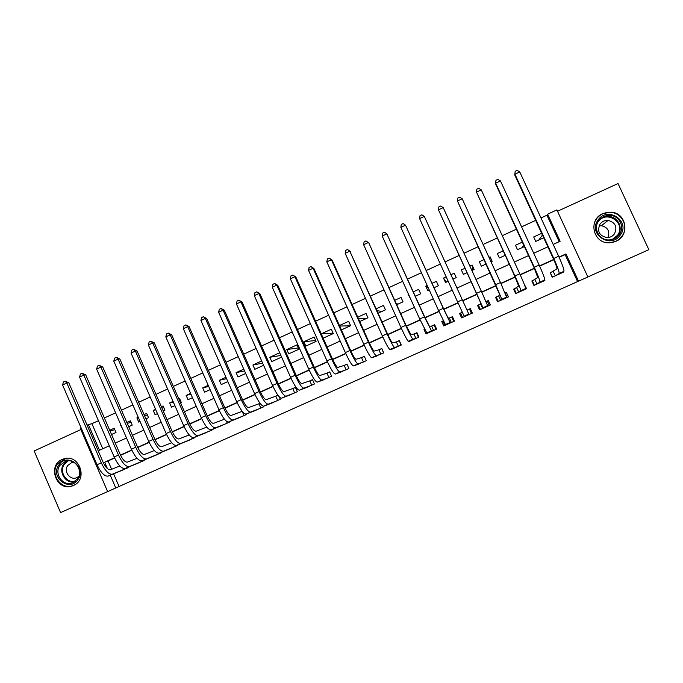 <?xml version="1.0" encoding="UTF-8"?>
<svg xmlns="http://www.w3.org/2000/svg" width="683" height="683" viewBox="0 0 683 683"><rect width="100%" height="100%" fill="white"/><g stroke="black" fill="none" stroke-linecap="round" stroke-linejoin="round"><path stroke-width="1.02" d="M73.397 485.519C88.517 479.517 79.237 453.546 63.886 458.831L62.187 459.463C46.888 465.627 56.749 491.871 72.185 485.989L73.397 485.519M615.818 241.347C630.085 235.729 626.695 213.156 611.447 212.174L602.901 213.54C587.559 219.67 593.177 244.053 609.646 242.772L615.818 241.347M113.6 473.84L119.073 486.484L107.641 491.623L80.304 428.309L81.123 427.942M80.85 429.573L34.15 450.968L60.582 512.6L107.624 491.572M587.858 276.931L648.85 249.671L618.03 183.539L557.507 211.252M559.172 241.705L546.946 215.222L547.621 214.172L556.893 209.92L587.875 276.982L578.535 281.157L565.976 253.939L559.018 257.081M119.073 486.484L578.535 281.157M110.04 431.024L114.778 429.641M111.551 434.508L116.008 432.476L114.172 428.232L109.715 430.264M127.251 423.4L131.034 422.316M128.694 426.704L132.237 425.091L130.393 420.839L126.842 422.453M138.222 417.27L136.899 417.868L138.316 417.475M144.557 415.751L147.374 414.974M145.914 418.867L148.544 417.672L146.691 413.403L144.062 414.607M155.587 409.348L153.231 410.423L155.767 409.749M161.965 408.084L163.792 407.597M163.228 410.987L164.936 410.21L163.066 405.941L161.367 406.718M173.047 401.391L169.64 402.944L173.311 401.997M179.475 400.409L180.295 400.195M180.636 403.064L181.405 402.714L179.527 398.437L178.767 398.787M190.591 393.391L186.135 395.423L190.958 394.236M208.221 385.349L202.706 387.867L208.708 386.458M225.945 377.272L219.363 380.277L226.577 378.689M243.771 369.144L236.096 372.645L244.557 370.92M261.683 360.974L252.906 364.978L262.656 363.177M279.689 352.769L269.811 357.269L280.884 355.467M286.792 349.525L288.721 353.862L298.958 349.201L297.02 344.864L286.792 349.525L298.394 347.946M303.858 341.748L305.796 346.093L316.084 341.406L314.146 337.06L303.858 341.748L315.674 340.501M321.249 333.91L333.091 333.116M323.161 338.187L333.295 333.569L331.349 329.215L321.215 333.833M339.673 326.039L350.294 325.834M341.398 329.889L350.592 325.697L348.637 321.334L339.442 325.518M358.268 318.278L366.148 318.62M359.728 321.539L367.975 317.783L366.011 313.412L357.764 317.168M377.076 310.739L382.079 311.371M378.16 313.147L385.451 309.834L383.47 305.446L376.188 308.767M396.2 303.628L398.078 304.089M396.695 304.712L403.013 301.835L401.023 297.446L394.706 300.324M415.324 296.234L420.66 293.801L418.662 289.404L413.326 291.837M427.216 285.503L425.748 286.168L428.369 288.047M434.046 287.714L438.401 285.733L436.394 281.319L432.049 283.3M446.101 276.888L443.506 278.075L446.52 282.036M452.872 279.142L456.227 277.614L454.212 273.191L450.865 274.72M469.861 266.063L472.124 265.03L472.636 270.144M465.046 268.257L461.366 269.93L463.381 274.361L467.061 272.679M488.977 257.346L490.121 256.817L489.728 258.985M484.042 259.591L479.312 261.751L481.336 266.182L486.065 264.031M510.235 253.026L508.203 248.595M503.14 250.883L497.344 253.53L499.384 257.969L505.172 255.331M523.656 244.992L522.119 247.622M522.341 242.132L515.477 245.257L517.518 249.713L524.39 246.589M553.375 271.279L550.165 272.73L552.223 277.204L563.253 272.252L563.074 271.86M535.054 279.518L531.861 280.961L533.918 285.434L544.889 280.5L544.658 280.004M516.835 287.722L513.659 289.148L515.699 293.613L526.619 288.704L524.296 284.359M498.71 295.876L495.542 297.301L497.583 301.749L508.442 296.874L506.402 292.418L505.087 293.007M480.67 303.986L477.528 305.403L479.551 309.851L490.36 304.994L488.328 300.546L485.98 301.596M462.246 312.276L459.599 313.471L461.614 317.902L472.363 313.079L470.339 308.639L467.206 310.048M443.369 320.771L441.756 321.497L443.762 325.919L454.46 321.112L452.453 316.69L449.329 318.09M424.595 329.223L424.006 329.479L426.004 333.893L436.65 329.121L434.644 324.698L431.545 326.09M407.922 340.902L408.34 341.833L418.927 337.078L416.937 332.664L413.847 334.055M390.574 349.312L390.761 349.73L401.297 344.992L399.316 340.595L396.234 341.978M373.114 357.243L383.752 352.872L381.78 348.484L378.715 349.858M355.732 365.115L366.293 360.718L364.329 356.33L361.281 357.704M338.435 372.935L348.928 368.513L346.973 364.141L343.942 365.507M321.215 380.704L331.639 376.282L329.693 371.911L326.679 373.268M304.08 388.422L314.445 384L312.507 379.646L309.51 380.994M287.031 396.106L297.336 391.692L295.406 387.338L292.418 388.687M270.058 403.747L280.303 399.333L279.168 396.763M253.171 411.345L263.365 406.948L262.989 406.103M236.369 418.91L246.503 414.521L246.29 414.043M219.644 426.431L229.727 422.051L229.531 421.616M202.996 433.918L213.028 429.556L212.848 429.146M186.433 441.363L196.243 436.633M169.956 448.774L179.723 444.078M153.555 456.15L163.28 451.489M137.232 463.492L146.913 458.865M577.562 281.567L565.123 254.614L559.129 257.32M553.802 259.728L539.638 266.122M534.439 268.47L520.25 274.873M515.178 277.161L500.972 283.573M496.02 285.81L481.797 292.23M476.965 294.416L462.741 300.836M457.969 302.987L443.873 309.356M439.024 311.542L425.099 317.834M420.182 320.054L406.419 326.261M401.442 328.514L387.842 334.653M382.796 336.932L369.366 342.994M364.252 345.299L350.985 351.293M345.811 353.632L332.706 359.548M327.464 361.913L314.522 367.753M309.211 370.152L296.431 375.923M291.052 378.348L278.433 384.051M272.995 386.501L260.53 392.136M255.032 394.612L242.713 400.178M237.155 402.688L224.997 408.178M219.38 410.714L207.367 416.135M201.69 418.696L189.831 424.049M184.094 426.644L172.389 431.929M166.592 434.542L155.032 439.758M149.176 442.405L137.77 447.561M131.853 450.225L120.584 455.313M114.616 458.011L108.042 460.982L111.628 469.272M277.913 395.209L275.411 396.336M260.01 403.26L258.49 403.943M243.985 415.648L242.226 411.303L241.654 411.525M130.632 466.199L120.985 470.792M546.946 215.222L540.979 217.954M535.677 220.378L521.581 226.841M516.399 229.215L502.287 235.678M497.233 238L483.094 244.471M478.16 246.734L464.005 253.222M459.198 255.425L445.034 261.905M440.287 264.082L426.243 270.519M421.428 272.722L407.555 279.082M402.671 281.319L388.969 287.594M384.008 289.865L370.476 296.072M365.448 298.369L352.078 304.498M346.99 306.829L333.782 312.882M328.625 315.239L315.58 321.215M310.364 323.614L297.472 329.513M292.187 331.938L279.458 337.769M274.114 340.219L261.546 345.974M256.134 348.45L243.72 354.144M238.247 356.646L225.988 362.263M220.455 364.799L208.349 370.348M202.757 372.909L190.796 378.391M185.144 380.977L173.337 386.39M167.625 389.003L155.972 394.347M150.2 396.985L138.683 402.261M132.861 404.934L121.497 410.142M115.606 412.831L104.388 417.979M98.446 420.694L91.915 423.691L102.757 448.757M541.645 233.33L533.696 236.95L535.754 241.415L543.702 237.795M490.121 256.817L492.153 261.265L491.009 261.785M472.124 265.03L474.139 269.461L471.876 270.494M443.506 278.075L445.521 282.489L448.116 281.311M425.748 286.168L427.746 290.582L429.214 289.908M408.067 294.228L410.423 298.462M269.811 357.269L271.732 361.597L281.609 357.098M252.906 364.978L254.819 369.298L263.595 365.303M236.096 372.645L237.991 376.956L245.675 373.456M219.363 380.277L221.249 384.572L227.849 381.575M202.706 387.867L204.593 392.162L210.108 389.643M186.135 395.423L188.013 399.709L192.469 397.677M169.64 402.944L171.51 407.213L174.916 405.668M153.231 410.423L155.092 414.692L157.449 413.616M136.899 417.868L138.751 422.128L140.075 421.522M120.652 425.278L122.795 429.394M87.117 425.193L88.406 424.604L99.487 450.242L109.314 445.786M91.915 423.691L88.406 424.604M114.513 457.789L104.67 462.229L107.436 468.632M110.279 475.206L115.803 487.978M553.691 259.489L539.527 265.883M534.328 268.231L520.147 274.634M515.067 276.931L500.861 283.343M495.909 285.579L481.686 292M476.862 294.177L462.639 300.605M457.866 302.757L443.762 309.126M438.921 311.311L424.988 317.604M420.079 319.815L406.317 326.03M401.339 328.284L387.739 334.422M382.693 336.702L369.264 342.764M364.15 345.069L350.883 351.062M345.7 353.401L332.604 359.318M327.353 361.683L314.411 367.531M309.109 369.921L296.32 375.693M290.949 378.126L278.322 383.82M272.893 386.279L260.419 391.905M254.921 394.39L242.61 399.948M237.052 402.458L224.895 407.947M219.277 410.483L207.265 415.904M201.587 418.474L189.729 423.827M183.992 426.414L172.287 431.699M166.49 434.32L154.93 439.536M149.073 442.183L137.659 447.339M131.751 450.003L120.481 455.091M553.187 244.42L560.128 241.27L547.621 214.172M115.265 443.088L126.526 437.982M132.425 435.302L143.823 430.128M149.671 427.481L161.214 422.239M167.002 419.618L178.69 414.308M184.419 411.712L196.26 406.342M201.929 403.764L213.924 398.326M219.533 395.781L231.682 390.275M237.223 387.756L249.526 382.173M255.015 379.688L267.463 374.036M272.893 371.578L285.503 365.857M290.864 363.424L303.628 357.636M308.929 355.228L321.855 349.363M327.089 346.99L340.177 341.048M345.35 338.708L358.592 332.698M363.697 330.376L377.11 324.297M382.147 322.009L395.73 315.853M400.699 313.591L414.444 307.359M419.345 305.139L433.261 298.821M438.093 296.627L452.172 290.241M456.944 288.081L471.142 281.635M475.966 279.449L490.172 273.004M495.115 270.758L509.296 264.33M514.367 262.024L528.531 255.604M533.722 253.248L547.868 246.828M565.123 254.614L565.976 253.939M108.042 460.982L104.67 462.229M542.43 235.029L538.776 240.04M506.402 292.418L505.454 293.442M488.328 300.546L487.662 301.809M478.57 305.907L477.895 306.206M470.707 309.442L469.861 309.817M460.94 313.83L459.599 313.471M441.756 321.497L443.122 321.565M424.006 329.479L424.689 329.402M550.242 272.901L552.513 277.076M550.507 272.713L556.935 268.82C557.157 267.915 555.971 264.577 553.375 258.789L514.751 174.95L515.195 171.296L517.125 170.4L519.772 171.945L558.643 256.253C562.561 264.987 564.32 270.024 563.91 271.347L560.034 273.704M519.772 171.945L514.939 174.199L553.759 258.456C557.678 267.19 559.454 272.21 559.095 273.516L555.433 275.761M515.195 171.296L514.751 174.95M553.23 271.382L555.279 275.838M598.12 219.994C607.785 205.643 631.032 221.54 620.215 235.183C610.465 249.508 587.38 233.569 598.12 219.994M619.259 234.704C624.971 227.524 619.729 216.007 610.517 215.461C605.684 215.162 601.791 216.895 598.82 220.66C592.724 228.31 599.187 240.501 609.074 239.938C613.3 239.759 616.689 238.017 619.259 234.704M599.051 225.842L601.399 225.714C607.879 227.354 610.073 231.306 607.99 237.564M614.41 233.928C617.603 227.012 615.503 222.504 608.109 220.404C604.779 220.242 602.099 221.463 600.058 224.058C596.848 231.375 599.196 235.891 607.102 237.607C610.124 237.522 612.566 236.292 614.41 233.928M610.995 242.678C615.503 242.013 619.122 239.895 621.863 236.309C628.889 227.465 622.555 213.284 611.225 212.447C605.147 211.995 600.237 214.138 596.49 218.876L594.91 221.582M58.875 464.935C67.096 451.984 87.1 467.368 77.896 479.62C69.598 492.545 49.722 477.135 58.875 464.935M77.546 478.937C83.71 470.911 74.917 457.934 65.577 461.238L59.942 465.354C53.709 473.49 62.802 486.569 72.202 482.949L77.546 478.937M73.849 462.28L71.698 462.587L67.771 465.473C63.391 471.185 69.751 480.362 76.359 477.852L78.835 476.469M65.653 458.447L57.466 463.851C49.722 473.968 61.052 490.215 72.722 485.673L74.874 484.734M531.963 281.183L532.347 280.884L534.345 285.238M532.347 280.884L537.752 277.452L534.012 267.531L495.576 183.881L495.952 180.278L497.873 179.381L500.468 180.935L539.152 265.055C543.07 273.763 544.914 278.741 544.692 279.987L541.687 281.942M500.468 180.935L495.662 183.172L534.294 267.249C538.213 275.949 540.082 280.909 539.903 282.139L537.111 283.991M495.952 180.278L495.576 183.881M534.951 279.603L536.992 284.051M513.804 289.464L514.282 289.011L516.271 293.357M481.276 189.883L476.495 192.111L476.811 189.2L478.723 188.312L481.276 189.883L519.763 273.806C523.682 282.489 525.62 287.415 525.568 288.576L523.434 290.138M514.282 289.011L518.662 286.04L514.751 276.231L476.495 192.111L514.939 275.992C518.858 284.666 520.813 289.575 520.805 290.719L518.884 292.187M516.758 287.791L518.79 292.222M496.729 299.897L495.892 297.694L496.302 297.096L498.283 301.434M505.138 293.118L507.264 297.404M462.186 198.77L457.431 200.99L457.781 198.079L459.676 197.191L462.186 198.77L500.485 282.514L506.547 297.122L505.266 298.3M496.302 297.096L498.667 295.927L499.683 294.586L457.431 200.99L495.687 284.683L501.809 299.248L500.741 300.332M498.667 295.927L500.69 300.349M478.373 305.993L480.055 309.621M478.39 305.984L479.346 307.683L478.424 305.147L480.388 309.467M486.014 301.664L487.355 301.126L489.327 305.455M443.207 207.623L438.469 209.826L438.845 206.906L440.731 206.027L443.207 207.623L481.319 291.18L487.628 305.617L487.201 306.411M478.424 305.147L480.67 304.029L480.798 303.081L438.469 209.826L476.538 293.331L482.915 307.734L482.702 308.434M480.67 304.029L482.676 308.443M462.271 312.327L460.624 313.147L462.587 317.467M471.552 313.437L469.511 309.151L471.475 313.471M468.811 314.069L424.322 216.417L468.811 314.069L464.124 316.178L464.747 316.502M467.223 310.073L469.511 309.151M419.61 218.611L420.011 215.691L421.889 214.812L424.322 216.417L419.61 218.611L464.124 316.178M443.412 320.865L442.917 321.112L444.872 325.424M453.683 319.405L451.762 317.134L453.717 321.454M451.378 322.504L449.38 318.099L447.997 317.843L443.446 308.434L405.531 225.177L443.276 308.357L450.097 322.478L451.335 322.521M400.853 227.354L401.28 224.425L403.141 223.554L405.531 225.177L400.853 227.354L438.546 310.492L445.436 324.57L446.878 324.519M449.38 318.099L451.762 317.134M427.046 332.886L427.251 333.338M434.806 325.057L434.098 325.082L436.053 329.385M433.62 330.478L431.63 326.09L429.385 326.218L424.672 316.912L386.851 233.876L424.408 316.878L431.477 330.845L433.543 330.512M382.198 236.053L382.642 233.116L384.503 232.254L386.851 233.876L382.198 236.053L419.704 319.004L426.841 332.928L429.103 332.501M431.63 326.09L434.098 325.082M417.048 332.903L416.528 332.988L418.466 337.282M415.947 338.418L413.966 334.038L410.876 334.55L406.001 325.347L368.811 242.943L405.642 325.356C409.552 333.867 411.994 338.469 412.959 339.161L415.836 338.461M363.638 244.693L364.107 241.765L365.96 240.903L368.265 242.542L363.638 244.693L400.964 327.464C404.882 335.976 407.341 340.569 408.34 341.235L411.422 340.45M413.966 334.038L416.528 332.988M399.393 340.774L400.972 345.137M398.36 346.315L396.388 341.944L392.46 342.832C391.701 342.396 390.019 339.366 387.432 333.731L349.781 251.156L386.979 333.782C390.889 342.277 393.408 346.827 394.535 347.442L398.223 346.375M345.18 253.299L345.675 250.362L347.51 249.5L349.781 251.156L345.18 253.299L382.326 335.882C386.236 344.369 388.781 348.911 389.942 349.5L393.826 348.347M396.388 341.944L399.043 340.851M347.51 249.5L350.413 251.515M381.84 348.629L383.564 352.957M380.866 354.17L378.903 349.807L374.147 351.079C373.277 350.686 371.543 347.69 368.948 342.081L332.117 260.035L331.392 259.719L368.41 342.174C372.32 350.635 374.916 355.134 376.205 355.672L380.687 354.246M326.815 261.854L327.336 258.917L329.163 258.063L331.392 259.719L326.815 261.854L363.783 344.258C367.693 352.718 370.314 357.2 371.637 357.721L376.324 356.21M378.903 349.807L381.643 348.68M329.163 258.063L332.117 260.035M364.381 356.458L366.25 360.735M363.458 361.99L361.503 357.636L355.928 359.275C354.947 358.942 353.162 355.971 350.575 350.379L313.915 268.513L313.104 268.248L349.944 350.516C353.854 358.951 356.526 363.399 357.977 363.86L363.245 362.084M308.545 270.366L309.092 267.42L310.91 266.575L313.104 268.248L308.545 270.366L345.342 352.59C349.252 361.017 351.95 365.456 353.435 365.9L358.899 364.039M361.503 357.636L364.329 356.466M310.91 266.575L313.915 268.513M346.136 369.768L344.189 365.422L337.795 367.437C336.719 367.147 334.883 364.21 332.288 358.635L295.807 276.948L294.911 276.726L331.571 358.814C335.481 367.215 338.239 371.62 339.844 372.004L345.897 369.879M290.377 278.835L290.949 275.881L292.759 275.036L294.911 276.726L290.377 278.835L326.995 360.88C330.905 369.281 333.68 373.669 335.319 374.036L341.568 371.817M344.189 365.422L347.015 364.252M292.759 275.036L295.807 276.948M328.899 377.511L326.961 373.174L319.764 375.548C318.585 375.309 316.699 372.406 314.103 366.848L277.793 285.34L276.811 285.152L313.292 367.061C317.202 375.445 320.037 379.799 321.804 380.115L328.625 377.631M272.304 287.261L272.893 284.299L274.694 283.462L276.811 285.152L272.304 287.261L308.742 369.119C312.652 377.494 315.503 381.831 317.305 382.13L324.323 379.569M326.961 373.174L329.744 372.022M274.694 283.462L277.793 285.34M311.747 385.212L309.817 380.892L301.826 383.624C300.537 383.428 298.608 380.559 296.012 375.018L259.881 293.69L258.806 293.545L295.116 375.274C299.026 383.633 301.937 387.927 303.85 388.175L311.448 385.349M254.324 295.637L254.938 292.674L256.731 291.837L258.806 293.545L254.324 295.637L290.591 377.323C294.493 385.673 297.429 389.959 299.376 390.181L307.162 387.278M309.817 380.892L312.549 379.748M256.731 291.837L259.881 293.69M294.68 392.879L292.768 388.559L283.983 391.649C282.591 391.504 280.611 388.67 278.015 383.146L242.055 301.997L240.894 301.895L277.033 383.445C280.944 391.769 283.932 396.02 285.998 396.2L294.347 393.032M236.438 303.969L237.078 301.007L238.854 300.179L240.894 301.895L236.438 303.969L272.534 385.477C276.436 393.801 279.441 398.044 281.55 398.198L290.087 394.945M292.768 388.559L295.449 387.44M238.854 300.179L242.055 301.997M277.699 400.511L275.787 396.2L266.233 399.64C264.739 399.546 262.699 396.738 260.121 391.231L224.323 310.261L223.085 310.193L259.045 391.564C262.955 399.871 266.011 404.071 268.231 404.174L277.332 400.673M218.645 312.259L219.303 309.297L221.079 308.468L223.085 310.193L218.645 312.259L254.563 393.587C258.473 401.886 261.546 406.078 263.809 406.163L273.098 402.577M275.787 396.2L277.972 395.286M221.079 308.468L224.323 310.261M260.804 408.101L258.9 403.798L248.569 407.589C246.981 407.538 244.89 404.771 242.311 399.273L206.676 318.474L205.361 318.449L241.159 399.649C245.06 407.93 248.194 412.08 250.567 412.114L260.402 408.272M200.939 320.506L201.63 317.535L203.389 316.716L205.361 318.449L200.939 320.506L236.694 401.664C240.595 409.937 243.754 414.077 246.162 414.094L256.185 410.167M258.9 403.798L260.052 403.311M203.389 316.716L206.676 318.474M242.089 411.362L230.999 415.495C229.309 415.495 227.174 412.754 224.587 407.281L189.131 326.653L187.723 326.67L223.358 407.691C227.251 415.938 230.461 420.045 232.98 420.011L243.558 415.845M183.334 328.719L184.043 325.74L185.793 324.92L187.723 326.67L183.334 328.719L218.919 409.689C222.82 417.936 226.047 422.034 228.6 421.983L239.357 417.723M185.793 324.92L189.131 326.653M224.459 419.225L213.514 423.366C211.73 423.409 209.544 420.694 206.966 415.238L171.672 334.79L170.187 334.841L205.643 415.682C209.544 423.912 212.831 427.976 215.495 427.865L226.799 423.366M165.815 336.881L166.541 333.902L168.291 333.082L170.187 334.841L165.815 336.881L201.229 417.68C205.131 425.902 208.435 429.949 211.132 429.829L222.615 425.244M168.291 333.082L171.672 334.79M227.251 423.17L226.397 421.215M206.795 427.106L196.123 431.186C194.245 431.28 192.008 428.6 189.43 423.161L154.298 342.883L152.736 342.977L188.03 423.639C191.923 431.844 195.278 435.856 198.087 435.686L210.116 430.862M148.382 345L149.142 342.021L150.875 341.21L152.736 342.977L148.382 345L183.642 425.629C187.535 433.825 190.907 437.829 193.759 437.632L205.959 432.732M150.875 341.21L154.298 342.883M210.603 430.649L210.253 429.863M189.217 434.96L178.818 438.973C176.846 439.109 174.566 436.463 171.988 431.033L137.018 350.934L135.371 351.062L170.502 431.554C174.404 439.732 177.828 443.702 180.782 443.463L193.511 438.315M131.051 353.077L131.819 350.089L133.552 349.286L135.371 351.062L131.051 353.077L166.14 433.534C170.033 441.705 173.473 445.658 176.462 445.401L189.379 440.176M133.552 349.286L137.018 350.934M194.032 438.085L193.818 437.607M171.74 442.772L161.606 446.725C159.532 446.904 157.21 444.283 154.631 438.879L119.824 358.942L118.099 359.113L153.069 439.434C156.962 447.587 160.462 451.506 163.553 451.198L176.999 445.734M113.796 361.119L114.59 358.131L116.315 357.329L118.099 359.113L113.796 361.119L148.723 441.397C152.616 449.542 156.134 453.452 159.259 453.128L172.876 447.587M116.315 357.329L119.824 358.942M177.537 445.495L177.341 445.043M154.349 450.549L144.472 454.434C142.312 454.656 139.938 452.069 137.36 446.673L102.715 366.908L100.922 367.121L135.721 447.271C139.614 455.399 143.182 459.275 146.418 458.899L160.556 453.119M96.636 369.11L97.456 366.122L99.163 365.32L100.922 367.121L96.636 369.11L131.401 449.218C135.294 457.345 138.871 461.204 142.149 460.82L156.458 454.963M99.163 365.32L102.715 366.908M137.052 458.293L127.431 462.101C125.177 462.365 122.761 459.804 120.182 454.434L85.699 374.839L83.821 375.087L118.466 455.057C122.359 463.168 125.988 467.001 129.369 466.557L144.198 460.47M79.561 377.067L80.406 374.071L82.105 373.277L83.821 375.087L79.561 377.067L114.163 457.004C118.057 465.097 121.711 468.922 125.117 468.47L140.117 462.297M82.105 373.277L85.699 374.839M119.841 466.002L110.475 469.733C108.127 470.041 105.669 467.514 103.09 462.152L68.77 382.728L66.814 383.009L101.297 462.818C105.191 470.894 108.887 474.685 112.405 474.181L127.917 467.778M62.58 384.981L63.434 381.985L65.133 381.199L66.814 383.009L62.58 384.981L97.02 464.747C100.905 472.824 104.627 476.597 108.17 476.077L123.862 469.605M65.133 381.199L68.77 382.728M563.91 271.347L559.095 273.516M558.643 256.253L553.759 258.456M600.237 219.038C602.91 217.083 605.898 216.246 609.202 216.528C619.481 219.593 622.367 225.945 617.867 235.584L615.007 238.393M612.173 239.502L617.406 235.43C626.695 223.785 607.392 209.604 598.342 221.369M74.541 481.839C65.483 483.923 58.021 471.586 63.758 464.056L67.199 460.897M68.266 460.812L64.407 464.158C58.67 471.654 66.533 483.854 75.42 481.216M544.692 279.987L539.903 282.139M539.152 265.055L534.294 267.249M525.568 288.576L520.805 290.719M519.763 273.806L514.939 275.992M506.547 297.122L501.809 299.248M500.485 282.514L495.687 284.683M487.628 305.617L482.915 307.734M481.319 291.18L476.538 293.331M462.246 299.786L457.49 301.937M450.097 322.478L445.436 324.57M443.276 308.357L438.546 310.492M431.477 330.845L426.841 332.928M424.408 316.878L419.704 319.004M412.959 339.161L408.34 341.235M405.642 325.356L400.964 327.464M394.535 347.442L389.942 349.5M386.979 333.782L382.326 335.882M376.205 355.672L371.637 357.721M368.41 342.174L363.783 344.258M357.977 363.86L353.435 365.9M349.944 350.516L345.342 352.59M339.844 372.004L335.319 374.036M331.571 358.814L326.995 360.88M321.804 380.115L317.305 382.13M313.292 367.061L308.742 369.119M303.85 388.175L299.376 390.181M295.116 375.274L290.591 377.323M285.998 396.2L281.55 398.198M277.033 383.445L272.534 385.477M268.231 404.174L263.809 406.163M259.045 391.564L254.563 393.587M250.567 412.114L246.162 414.094M241.159 399.649L236.694 401.664M232.98 420.011L228.6 421.983M223.358 407.691L218.919 409.689M215.495 427.865L211.132 429.829M205.643 415.682L201.229 417.68M198.087 435.686L193.759 437.632M188.03 423.639L183.642 425.629M180.782 443.463L176.462 445.401M170.502 431.554L166.14 433.534M163.553 451.198L159.259 453.128M153.069 439.434L148.723 441.397M146.418 458.899L142.149 460.82M135.721 447.271L131.401 449.218M129.369 466.557L125.117 468.47M118.466 455.057L114.163 457.004M112.405 474.181L108.17 476.077M101.297 462.818L97.02 464.747M72.185 485.989L73.602 485.425M608.109 220.404L601.399 225.714M610.517 215.461L609.202 216.528C618.277 217.083 623.459 228.481 617.833 235.592L614.956 238.418M64.501 458.728L65.039 458.549M73.294 482.522L72.202 482.949M76.359 477.852L77.085 477.571"/></g></svg>
